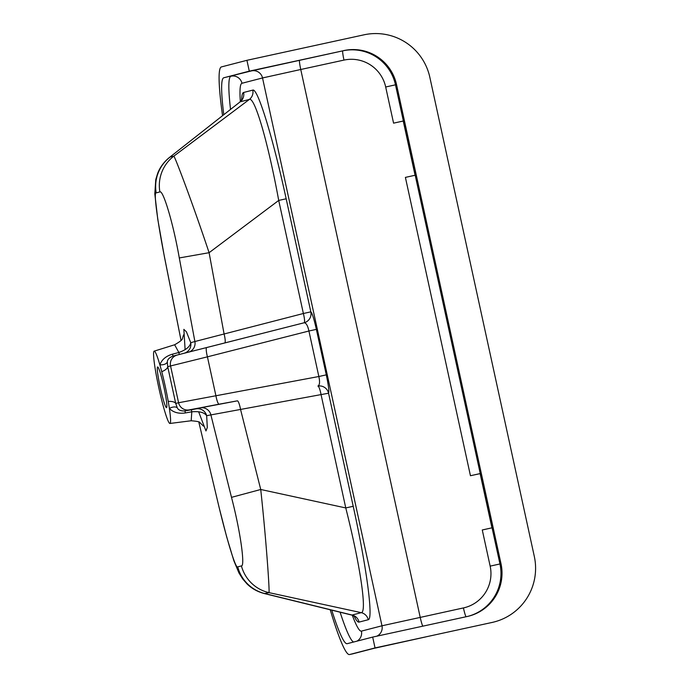 <?xml version="1.0" encoding="UTF-8"?>
<svg xmlns="http://www.w3.org/2000/svg" width="689" height="689" viewBox="0 0 689 689"><rect width="100%" height="100%" fill="white"/><g stroke="black" fill="none" stroke-linecap="round" stroke-linejoin="round"><path stroke-width="1.03" d="M468.391 616.224A44.415 44.234 -104.5 0 0 499.956 563.964L500.998 563.697L396.528 84.558L395.486 84.825L499.956 563.964L490.155 566.125L482.274 529.97L491.946 527.834L480.121 473.593L470.449 475.729L480.13 473.619M493.574 622.107A55.516 55.292 -104.5 0 1 491.472 622.606L494.211 621.943A55.516 55.292 -104.5 0 0 534.311 556.436L429.841 77.297A55.516 55.292 -104.5 0 0 363.99 34.82L246.92 60.313L249.289 71.156L342.803 50.84A44.415 44.234 -104.5 0 1 395.486 84.825L385.685 86.995L393.574 123.15L403.246 121.014L415.079 175.256L405.399 177.392L470.449 475.729M393.574 123.15L403.254 121.04M330.212 609.774A138.79 12.342 -102.3 0 0 349.504 654.55A138.79 12.342 -102.3 0 0 349.547 654.541L375.04 647.927L492.11 622.443A55.516 55.292 -104.5 0 0 494.211 621.943M343.837 50.573A44.415 44.234 -104.5 0 1 396.528 84.558M500.998 563.697A44.415 44.234 -104.5 0 1 467.228 616.5L372.68 637.084L375.04 647.927M246.92 60.313L221.419 66.919A138.79 12.342 -102.3 0 0 222.53 115.623M249.289 71.156L223.787 77.771A127.689 11.351 -102.3 0 0 223.77 114.65M331.745 610.144A127.689 11.351 -102.3 0 0 347.144 643.698A127.689 11.351 -102.3 0 0 347.178 643.69L372.68 637.084M353.216 506.294L345.766 507.939C360.183 564.894 367.254 612.667 361.251 612.659A9.25 9.215 -104.5 0 1 368.236 619.721C373.559 619.471 366.694 567.719 353.216 506.294L328.558 393.221C329.325 391.877 328.567 385.762 326.293 374.859L316.372 329.359C313.9 318.516 312.057 312.677 310.825 311.85L286.168 198.785C272.853 137.309 257.617 87.727 252.768 90.113A9.25 9.215 -104.5 0 1 249.358 99.44C254.723 96.563 268.124 142.64 278.718 200.43L209.103 252.699L224.037 333.691A9.25 1.585 -104.3 0 1 224.76 342.967L172.991 356.092C169.201 357.608 167.306 359.624 167.315 362.121L167.703 366.66L175.721 403.444L177.262 407.767C178.305 410.076 180.871 411.126 184.953 410.937L189.217 409.886A9.25 9.181 -103.9 0 1 178.589 402.738L318.843 376.513C320.023 381.956 319.705 385.142 317.905 386.073A9.25 9.215 -105.3 0 1 328.567 393.212L206.666 415.691L207.294 427.55L205.977 430.952L198.63 411.746M354.129 616.112C356.196 620.393 357.841 622.382 359.064 622.098A9.25 9.215 -104.5 0 0 352.07 615.036L355.05 616.896M252.768 90.113L243.587 92.49C242.407 92.826 241.761 95.323 241.658 99.983M231.495 497.346L210.877 414.856A9.25 9.121 -102.9 0 0 200.353 407.879L237.378 400.843A9.25 1.593 -100.4 0 1 240.599 409.636L260.735 489.491C266.462 542.605 269.752 592.101 268.986 592.635A37.008 36.844 -102.5 0 1 241.426 565.902C245.181 566.556 240.616 532.141 231.495 497.346L260.735 489.491L345.766 507.939L321.117 394.866A9.25 1.593 -100.4 0 0 317.896 386.073L317.896 386.073A9.25 9.215 -105.3 0 1 328.558 393.221M185.117 349.676L183.851 329.351L186.435 331.831L190.75 342.7L194.892 341.529L179.295 257.944C173.12 222.607 163.017 189.596 159.882 191.921L156.205 192.877C153.414 191.542 157.592 221.78 164.318 256.17L181.052 340.418M218.869 506.389L198.82 422.047L218.869 506.389C227.026 540.245 235.802 569.476 237.748 566.875L241.426 565.902M188.226 352.243A9.25 9.121 -104 0 0 194.892 341.529L303.375 313.504L278.718 200.43L286.168 198.785M179.295 257.944L209.103 252.699C192.248 202.153 174.705 156.076 173.817 156.153A37.008 36.844 -106.2 0 0 159.882 191.921M237.748 566.875A37.008 36.913 -111.7 0 0 265.411 593.703L352.07 615.036L361.251 612.659L268.986 592.635L264.387 593.565C257.583 591.799 251.795 588.587 247.032 583.919L242.692 578.949L238.962 572.981L233.872 560.768L226.647 536.774L218.844 506.381M169.494 157.419L240.177 101.817A9.25 9.215 -104.5 0 0 243.587 92.49M181.035 340.435L164.292 256.196L157.764 219.223L154.81 193.885L155.774 179.536L157.712 173.223C160.132 167.082 164.042 161.829 169.451 157.454L240.177 101.817L249.358 99.44L173.817 156.153L170.183 156.98A37.008 36.913 -98.4 0 0 156.205 192.877M157.643 366.961A20.816 1.852 77.7 0 1 157.652 366.953A20.816 1.852 77.7 0 1 163.887 386.908A20.816 1.852 77.7 0 1 166.505 407.638A20.816 1.852 77.7 0 1 160.279 387.726A20.816 1.852 77.7 0 1 157.643 366.961M169.925 423.468L191.18 420.755L191.8 411.807L185.367 412.935C178.649 413.925 173.318 412.435 169.373 408.456A37.008 3.29 -102.3 0 0 168.228 401.42A37.008 3.29 -102.3 0 0 161.743 371.672A37.008 3.29 -102.3 0 0 159.865 364.817A37.008 3.29 -102.3 0 0 154.181 351.14A37.008 3.29 -102.3 0 0 158.866 388.002A37.008 3.29 -102.3 0 0 169.925 423.468A37.008 3.29 -102.3 0 0 169.373 408.456A9.25 5.133 142.4 0 1 177.262 407.767M167.315 362.121A9.25 5.176 13.1 0 1 159.865 364.817C161.803 359.589 166.023 356.032 172.543 354.146L178.864 352.492L174.636 344.767C180.294 341.546 182.938 339.298 182.576 338.023L183.558 334.854M206.666 415.691C204.392 412.461 199.44 411.169 191.8 411.807L191.387 409.766L196.141 408.853A9.25 9.155 -103.3 0 1 206.666 415.691M179.329 354.473L178.864 352.492C186.073 349.891 190.035 346.636 190.75 342.7A9.25 9.155 -104 0 1 184.023 353.285M237.378 400.843L219.05 404.202A9.25 1.593 -100.4 0 1 215.838 395.408L207.423 356.842L167.703 366.66A9.25 3.85 -15.5 0 1 161.743 371.672M172.543 354.146L172.991 356.092L304.107 322.779C306.123 322.831 307.733 325.578 308.922 331.013L316.372 329.359M185.367 412.935L184.953 410.937L191.387 409.766M168.228 401.42A9.25 3.79 170.9 0 1 175.721 403.444L178.589 402.738L170.562 365.954A9.25 9.181 76.1 0 1 177.254 355.033M206.7 347.566A9.25 1.585 75.7 0 0 207.423 356.842L308.922 331.013L318.843 376.513L326.293 374.859M310.817 311.859A9.25 9.215 76.3 0 1 304.099 322.779A9.25 9.215 76.3 0 0 310.825 311.85L303.375 313.504A9.25 1.585 75.7 0 1 304.099 322.779L224.76 342.967M223.787 77.771L251.545 70.872L342.803 50.84A9.25 0.827 -102.3 0 0 343.975 60.089A35.165 35.018 -104.5 0 1 385.685 86.995M343.975 60.089L300.757 69.494L420.204 617.344A9.25 0.827 -102.3 0 0 422.882 626.155M490.155 566.125A35.165 35.018 -104.5 0 1 463.43 607.931L381.973 625.793L361.415 631.124A9.25 9.215 -104.5 0 1 356.902 641.175M349.547 654.541L372.801 648.625L425.733 636.92A24.985 2.222 77.7 0 1 425.724 636.92L373.748 648.401M491.464 622.615A24.985 2.222 77.7 0 1 491.455 622.615A24.985 2.222 77.7 0 1 491.464 622.615L492.11 622.443M299.577 60.253A9.25 0.827 -102.3 0 0 300.757 69.494L262.526 77.952L241.968 83.274A9.25 9.215 -104.5 0 0 230.987 76.195A127.689 11.351 -102.3 0 0 230.522 109.318M340.108 612.211A127.689 11.351 -102.3 0 0 353.578 642.036M352.165 653.973A138.79 12.342 -102.3 0 0 352.2 653.964A138.79 12.342 -102.3 0 0 352.243 653.956A24.985 24.882 75.5 0 0 353.19 653.723L349.504 654.55M251.545 70.872A9.25 9.215 -104.5 0 1 262.526 77.952L381.973 625.793A9.25 9.215 -104.5 0 1 376.762 636.197M352.286 615.225A118.439 10.524 -102.3 0 0 361.415 631.124M241.968 83.274A118.439 10.524 -102.3 0 0 240.349 101.559M368.236 619.721L359.064 622.098M372.801 648.625A24.985 24.882 75.5 0 0 373.679 648.418L353.19 653.723M463.43 607.931A9.25 0.827 -102.3 0 0 466.108 616.741M219.05 404.202L189.217 409.886M196.141 408.853L200.353 407.879M264.473 593.591L351.743 615.07M239.91 101.92L242.166 98.906M154.181 351.14L174.636 344.767M203.419 426.069L199.931 422.676C200.154 421.901 197.235 421.263 191.18 420.755L191.18 420.755"/></g></svg>
